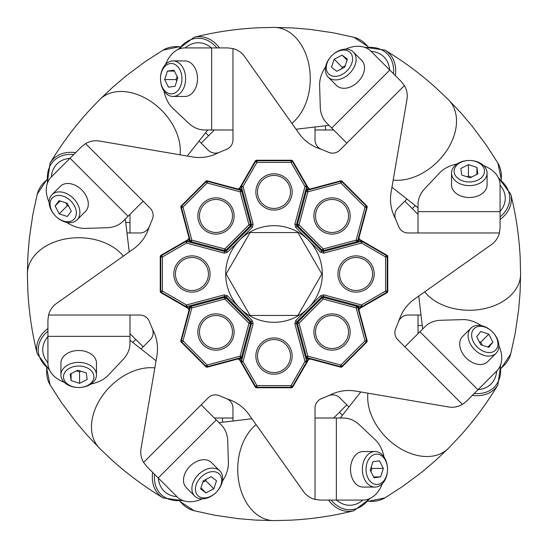 <?xml version="1.0" encoding="UTF-8"?>
<svg xmlns="http://www.w3.org/2000/svg" width="548" height="548" viewBox="0 0 548 548"><rect width="100%" height="100%" fill="white"/><g stroke="black" fill="none" stroke-linecap="round" stroke-linejoin="round"><path stroke-width="0.82" d="M250.073 315.443L297.927 315.443L321.854 274L297.927 232.558L250.073 232.558L226.146 274L250.073 315.443M308.099 360.399L306.675 360.783L305.757 357.138L306.298 356.597L297.461 323.615L296.454 323.347L296.879 321.758L295.721 320.601L308.161 308.161A48.306 48.306 0 0 0 308.161 239.839A48.306 48.306 0 0 0 225.694 274A48.306 48.306 0 0 0 308.161 308.161L320.601 295.721L323.772 294.872L361.495 304.976L385.607 291.057L385.607 256.944L361.495 243.024L323.772 253.128L320.601 252.279L295.721 227.399L296.879 226.242L321.758 251.121L322.032 250.114L297.886 225.968L299.044 224.81L297.461 224.385L306.298 191.403L305.757 190.862A1.644 1.644 -45 0 1 306.921 189.704A1.644 1.637 -15 0 0 305.757 190.862L306.695 187.156L306.401 185.683L306.976 185.656M395.752 328.403A133.356 133.356 0 0 0 399.622 318.744A133.356 133.356 0 0 1 395.752 328.403A10.261 10.261 0 0 0 397.601 339.568L404.849 346.822L424.919 326.759A41.032 29.017 45 0 1 441.167 320.251L462.656 319.621A30.777 21.762 45 0 1 481.24 325.622M321.621 398.56A133.356 133.356 0 0 0 331.191 394.471A133.356 133.356 0 0 1 321.621 398.56A10.261 10.261 0 0 0 315.031 407.76L315.031 418.021L343.404 418.021A41.032 29.017 90 0 1 359.502 424.912L375.14 439.66A30.777 21.762 90 0 1 384.038 457.039M149.44 321.621A133.356 133.356 0 0 0 153.529 331.191A133.356 133.356 0 0 1 149.44 321.621A10.261 10.261 0 0 0 140.24 315.031L129.979 315.031L129.979 343.404A41.032 29.017 180 0 1 123.088 359.502L108.34 375.14A30.777 21.762 180 0 1 90.961 384.038M208.432 274A16.495 16.495 0 0 0 191.937 257.505A16.495 16.495 0 0 0 175.442 274A16.495 16.495 0 0 0 191.937 290.495A16.495 16.495 0 0 0 208.432 274A16.495 16.495 0 0 1 191.937 290.495A16.495 16.495 0 0 1 175.442 274M290.495 356.063A16.495 16.495 0 0 0 274 339.568A16.495 16.495 0 0 0 257.505 356.063A16.495 16.495 0 0 0 274 372.558A16.495 16.495 0 0 0 290.495 356.063A16.495 16.495 0 0 1 274 372.558A16.495 16.495 0 0 1 257.505 356.063M372.558 274A16.495 16.495 0 0 0 356.063 257.505A16.495 16.495 0 0 0 339.568 274A16.495 16.495 0 0 0 356.063 290.495A16.495 16.495 0 0 0 372.558 274A16.495 16.495 0 0 1 356.063 290.495A16.495 16.495 0 0 1 339.568 274M290.495 191.937A16.495 16.495 0 0 0 274 175.442A16.495 16.495 0 0 0 257.505 191.937A16.495 16.495 0 0 0 274 208.432A16.495 16.495 0 0 0 290.495 191.937A16.495 16.495 0 0 1 274 208.432A16.495 16.495 0 0 1 257.505 191.937M232.468 215.974A16.495 16.495 0 0 0 215.974 199.479A16.495 16.495 0 0 0 199.479 215.974A16.495 16.495 0 0 0 215.974 232.468A16.495 16.495 0 0 0 232.468 215.974A16.495 16.495 0 0 1 215.974 232.468A16.495 16.495 0 0 1 199.479 215.974M348.521 215.974A16.495 16.495 0 0 0 332.026 199.479A16.495 16.495 0 0 0 315.532 215.974A16.495 16.495 0 0 0 332.026 232.468A16.495 16.495 0 0 0 348.521 215.974A16.495 16.495 0 0 1 332.026 232.468A16.495 16.495 0 0 1 315.532 215.974M348.521 332.026A16.495 16.495 0 0 0 332.026 315.532A16.495 16.495 0 0 0 315.532 332.026A16.495 16.495 0 0 0 332.026 348.521A16.495 16.495 0 0 0 348.521 332.026A16.495 16.495 0 0 1 332.026 348.521A16.495 16.495 0 0 1 315.532 332.026M239.736 360.358L241.079 358.296L240.545 357.755A1.644 1.644 135 0 0 241.702 356.597L240.12 356.173L240.545 357.755L207.562 366.598L207.137 365.009L240.12 356.173L248.956 323.19L250.539 323.615A1.644 1.644 75 0 0 250.114 322.032L251.121 321.758L226.242 296.879L225.968 297.886A1.644 1.644 15 0 0 224.385 297.461L224.81 299.044L191.827 307.88L182.991 340.863L207.137 365.009L205.973 366.174A1.644 1.644 -165 0 0 207.562 366.598L207.418 367.133L237.353 359.111A1.644 1.644 0 0 1 238.407 359.187A92.324 92.324 0 0 0 238.935 359.399A1.644 1.644 0 0 1 239.729 360.098L255.224 386.943A1.644 1.644 0 0 0 256.649 387.758L291.351 387.758A1.644 1.644 0 0 0 292.776 386.943L308.271 360.098A1.644 1.644 0 0 1 309.065 359.399A92.324 92.324 0 0 0 309.593 359.187A1.644 1.644 0 0 1 310.648 359.111L340.582 367.133L340.438 366.598A1.644 1.644 165 0 0 342.027 366.174L340.863 365.009L365.009 340.863L367.133 340.582L359.111 310.648A1.644 1.644 0 0 1 359.187 309.593A92.324 92.324 0 0 0 359.399 309.065A1.644 1.644 0 0 1 360.098 308.271L386.943 292.776A1.644 1.644 0 0 0 387.758 291.351L387.758 256.649A1.644 1.644 0 0 0 386.943 255.224L360.098 239.729A1.644 1.644 0 0 1 359.399 238.935A92.324 92.324 0 0 0 359.187 238.407A1.644 1.644 0 0 1 359.111 237.353L367.133 207.418L366.598 207.562A1.644 1.644 75 0 0 366.174 205.973L365.009 207.137L340.863 182.991L342.027 181.826A1.644 1.644 15 0 0 340.438 181.402L340.582 180.867L310.648 188.889A1.644 1.644 0 0 1 309.593 188.813A92.324 92.324 0 0 0 309.065 188.601A1.644 1.644 0 0 1 308.271 187.902L292.776 161.057A1.644 1.644 0 0 0 291.351 160.242L256.649 160.242A1.644 1.644 0 0 0 255.224 161.057L239.729 187.902A1.644 1.644 0 0 1 238.935 188.601A92.324 92.324 0 0 0 238.407 188.813A1.644 1.644 0 0 1 237.353 188.889L207.418 180.867L207.562 181.402A1.644 1.644 -15 0 0 205.973 181.826L205.829 181.292L181.292 205.829L181.826 205.973A1.644 1.644 -75 0 0 181.402 207.562L180.867 207.418L188.889 237.353A1.644 1.644 0 0 1 188.813 238.407A92.324 92.324 0 0 0 188.601 238.935A1.644 1.644 0 0 1 187.902 239.729L161.057 255.224A1.644 1.644 0 0 0 160.242 256.649L160.242 291.351A1.644 1.644 0 0 0 161.057 292.776L187.902 308.271A1.644 1.644 0 0 1 188.601 309.065A92.324 92.324 0 0 0 188.813 309.593A1.644 1.644 0 0 1 188.889 310.648L180.867 340.582L181.402 340.438A1.644 1.644 -105 0 0 181.826 342.027L182.991 340.863L181.402 340.438L190.245 307.455L191.827 307.88L191.403 306.298A1.644 1.644 -45 0 0 190.245 307.455L189.704 306.921L188.909 309.887M367.133 340.582A1.644 1.644 0 0 1 366.708 342.171L365.009 340.863L356.173 307.88L323.19 299.044L299.044 323.19L297.886 322.032L322.032 297.886A1.644 1.644 165 0 1 323.615 297.461L356.597 306.298L357.138 305.757A1.644 1.644 45 0 1 358.296 306.921A1.644 1.637 75 0 0 357.138 305.757L360.844 306.695L362.317 306.401L362.344 306.976M232.468 332.026A16.495 16.495 0 0 0 215.974 315.532A16.495 16.495 0 0 0 199.479 332.026A16.495 16.495 0 0 0 215.974 348.521A16.495 16.495 0 0 0 232.468 332.026A16.495 16.495 0 0 1 215.974 348.521A16.495 16.495 0 0 1 199.479 332.026M295.721 227.399L294.872 224.228L304.976 186.505L291.057 162.393L256.944 162.393L243.024 186.505L253.128 224.228L252.279 227.399L227.399 252.279L224.228 253.128L186.505 243.024L186.93 241.435A1.644 1.644 -120 0 0 185.683 241.6L161.571 255.519A1.644 1.644 0 0 0 160.756 256.944L160.756 291.057A1.644 1.644 0 0 0 161.571 292.481L185.683 306.401A1.644 1.644 -60 0 0 186.93 306.565L190.862 305.757L191.403 306.298L224.385 297.461L224.653 296.454L186.93 306.565L186.505 304.976L185.683 306.401M255.08 386.683L255.519 386.429L241.469 362.091L243.024 361.495L256.944 385.607L291.057 385.607L304.976 361.495L294.872 323.772L295.721 320.601M386.683 292.92L386.429 292.481L362.317 306.401L361.495 304.976L361.07 306.565A1.644 1.644 60 0 0 362.317 306.401M241.6 185.683A1.644 1.644 30 0 0 241.435 186.93L243.024 186.505L241.469 185.909L255.519 161.571L256.944 162.393L256.944 160.756L291.057 160.756L291.057 162.393L292.481 161.571L306.401 185.683L304.976 186.505L306.565 186.93A1.644 1.644 -30 0 0 306.401 185.683M328.403 152.248A133.356 133.356 0 0 0 318.744 148.378A133.356 133.356 0 0 1 328.403 152.248A10.261 10.261 0 0 0 339.568 150.399L346.822 143.151L326.759 123.081A41.032 29.017 -45 0 1 320.251 106.833L319.621 85.344A30.777 21.762 -45 0 1 321.135 75.775A30.777 21.762 -45 0 1 325.622 66.76M398.56 226.379A133.356 133.356 0 0 0 394.471 216.809A133.356 133.356 0 0 1 398.56 226.379A10.261 10.261 0 0 0 407.76 232.969L418.021 232.969L418.021 204.596A41.032 29.017 -0 0 1 424.912 188.498L439.66 172.86A30.777 21.762 -0 0 1 457.039 163.962M360.358 239.736L358.296 241.079L356.173 240.12L365.009 207.137L366.598 207.562L357.755 240.545A1.644 1.644 135 0 1 356.597 241.702L357.138 242.243L360.783 241.326L360.399 239.901M239.736 187.642L241.079 189.704L240.12 191.827L207.137 182.991L207.562 181.402L240.545 190.245A1.644 1.644 45 0 1 241.702 191.403L242.243 190.862L241.326 187.217L239.901 187.601M291.057 387.758L291.057 387.244L256.944 387.244L256.944 385.607L255.519 386.429A1.644 1.644 0 0 0 256.944 387.244A1.644 1.644 0 0 1 255.519 386.429M294.872 323.772L296.454 323.347L306.565 361.07A1.644 1.644 -150 0 1 306.401 362.317L292.481 386.429L291.057 385.607L291.057 387.244A1.644 1.644 0 0 0 292.481 386.429A1.644 1.644 0 0 1 291.057 387.244M387.758 256.944L387.244 256.944L387.244 291.057L385.607 291.057L386.429 292.481A1.644 1.644 0 0 0 387.244 291.057A1.644 1.644 0 0 1 386.429 292.481M308.264 187.642L306.921 189.704L307.455 190.245A1.644 1.644 -45 0 0 306.298 191.403L307.88 191.827L307.455 190.245L340.438 181.402L340.863 182.991L307.88 191.827L299.044 224.81L323.19 248.956L356.173 240.12L356.597 241.702L323.615 250.539L323.347 251.546L361.07 241.435A1.644 1.644 120 0 1 362.317 241.6L386.429 255.519L385.607 256.944L387.244 256.944A1.644 1.644 0 0 0 386.429 255.519A1.644 1.644 0 0 1 387.244 256.944M323.19 248.956L322.032 250.114A1.644 1.644 15 0 0 323.615 250.539L323.19 248.956M362.344 241.024L362.091 241.469L360.844 241.305L361.495 243.024L362.317 241.6M366.708 342.171L342.171 366.708L342.027 366.174L366.174 342.027A1.644 1.644 105 0 0 366.598 340.438L357.755 307.455A1.644 1.644 45 0 0 356.597 306.298L356.173 307.88L358.296 306.921L360.358 308.264M187.642 239.736L189.704 241.079L191.827 240.12L182.991 207.137L207.137 182.991L205.973 181.826L181.826 205.973L182.991 207.137L181.402 207.562L190.245 240.545A1.644 1.644 -135 0 0 191.403 241.702L190.862 242.243A1.644 1.644 -135 0 1 189.704 241.079A1.644 1.637 -105 0 0 190.862 242.243L187.156 241.305L185.909 241.469L185.656 241.024M292.481 161.571A1.644 1.644 0 0 0 291.057 160.756A1.644 1.644 0 0 1 292.481 161.571L292.92 161.318M256.944 160.756A1.644 1.644 0 0 0 255.519 161.571A1.644 1.644 0 0 1 256.944 160.756L256.944 160.242M320.601 295.721L321.758 296.879L323.347 296.454L323.19 299.044L321.758 296.879L296.879 321.758L297.886 322.032A1.644 1.644 105 0 0 297.461 323.615L299.044 323.19L307.88 356.173L306.298 356.597A1.644 1.644 -135 0 0 307.455 357.755L340.438 366.598L340.863 365.009L307.88 356.173L306.921 358.296L309.887 359.091M241.024 185.656L241.469 185.909L241.326 187.217M187.519 239.949L186.93 241.435L224.653 251.546L224.385 250.539L191.403 241.702L191.827 240.12L224.81 248.956L224.385 250.539A1.644 1.644 -15 0 0 225.968 250.114L224.81 248.956L248.956 224.81L250.539 224.385A1.644 1.644 -75 0 1 250.114 225.968L225.968 250.114L226.242 251.121L251.121 226.242L248.956 224.81L240.12 191.827L241.702 191.403L250.539 224.385L251.546 224.653L241.435 186.93L239.949 187.519M306.976 362.344L306.531 362.091L306.695 360.844L304.976 361.495L306.401 362.317M161.318 255.08L162.393 256.944L186.505 243.024L185.683 241.6M161.571 255.519A1.644 1.644 0 0 0 160.756 256.944L162.393 256.944L162.393 291.057L161.571 292.481A1.644 1.644 0 0 1 160.756 291.057L162.393 291.057L186.505 304.976L224.228 294.872L224.653 296.454L226.242 296.879L227.399 295.721L224.228 294.872M185.656 306.976L185.909 306.531L187.156 306.695L187.519 308.051M239.949 360.481L241.305 360.844L241.469 362.091L241.024 362.344M239.901 360.399L241.435 361.07A1.644 1.644 150 0 0 241.6 362.317M253.128 323.772L251.546 323.347L241.435 361.07L243.024 361.495L253.128 323.772L252.279 320.601L251.121 321.758L251.546 323.347L250.539 323.615L241.702 356.597L242.243 357.138A1.644 1.644 135 0 1 241.079 358.296A1.644 1.637 165 0 0 242.243 357.138L241.326 360.783M225.968 297.886L224.81 299.044L248.956 323.19L250.114 322.032L225.968 297.886M308.264 360.358L306.921 358.296A1.644 1.644 -135 0 1 305.757 357.138M187.642 308.264L189.704 306.921A1.644 1.644 -45 0 1 190.862 305.757M308.051 360.481L306.675 360.783M360.481 239.949L360.783 241.326M360.481 308.051L361.07 306.565L323.347 296.454L323.772 294.872M360.399 308.099L360.783 306.675M308.051 187.519L306.565 186.93L296.454 224.653L297.461 224.385A1.644 1.644 75 0 0 297.886 225.968L296.879 226.242L296.454 224.653L294.872 224.228M308.099 187.601L306.675 187.217M187.601 308.099L187.217 306.675M187.601 239.901L187.217 241.326M180.867 207.418A1.644 1.644 0 0 1 181.292 205.829M207.418 367.133A1.644 1.644 0 0 1 205.829 366.708L205.973 366.174L181.826 342.027L181.292 342.171A1.644 1.644 0 0 1 180.867 340.582M153.529 331.191A41.032 41.032 0 0 1 156.913 355.693L141.048 448.531A20.516 20.516 0 0 0 143.603 462.423L146.761 466.499L177.12 496.851A30.777 21.762 -45 0 0 202.274 498.879M66.76 222.378A30.777 21.762 -135 0 0 75.775 226.865A30.777 21.762 -135 0 0 85.344 228.379L106.833 227.749A41.032 29.017 -135 0 0 123.081 221.241L143.151 201.178L85.577 143.603L81.501 146.761L51.149 177.12A30.777 21.762 45 0 0 49.121 202.274M143.151 201.178L150.399 208.432A10.261 10.261 0 0 1 152.248 219.597A133.356 133.356 0 0 0 148.378 229.256A41.032 41.032 0 0 1 133.438 248.97L56.574 303.4A20.516 20.516 0 0 0 48.567 315.031L47.916 320.148L47.916 363.071A30.777 21.762 0 0 0 64.274 382.299M394.471 216.809A41.032 41.032 0 0 1 391.087 192.307L406.952 99.469A20.516 20.516 0 0 0 404.397 85.577L401.239 81.501L370.88 51.149A30.777 21.762 135 0 0 345.726 49.121M315.031 418.021L315.031 499.434A20.516 20.516 0 0 1 303.4 491.426L248.97 414.562A41.032 41.032 0 0 0 229.256 399.622A133.356 133.356 0 0 1 219.597 395.752A10.261 10.261 0 0 0 208.432 397.601L201.178 404.849L221.241 424.919A41.032 29.017 135 0 1 227.749 441.167L228.379 462.656A30.777 21.762 135 0 1 222.378 481.24M331.191 394.471A41.032 41.032 0 0 1 355.693 391.087L448.531 406.952A20.516 20.516 0 0 0 462.423 404.397L466.499 401.239L496.851 370.88A30.777 21.762 -135 0 0 498.879 345.726M315.031 499.434L320.148 500.084L363.071 500.084A30.777 21.762 -90 0 0 382.299 483.726M399.622 318.744A41.032 41.032 0 0 1 414.562 299.03L491.426 244.6A20.516 20.516 0 0 0 499.434 232.969L500.084 227.852L500.084 184.929A30.777 21.762 180 0 0 483.726 165.702M85.577 143.603A20.516 20.516 0 0 1 99.469 141.048L192.307 156.913A41.032 41.032 0 0 0 216.809 153.529A133.356 133.356 0 0 1 226.379 149.44A10.261 10.261 0 0 0 232.969 140.24L232.969 129.979L204.596 129.979A41.032 29.017 -90 0 1 188.498 123.088L172.86 108.34A30.777 21.762 -90 0 1 163.962 90.961M318.744 148.378A41.032 41.032 0 0 1 299.03 133.438L244.6 56.574A20.516 20.516 0 0 0 232.969 48.567L227.852 47.916L184.929 47.916A30.777 21.762 90 0 0 165.702 64.274M181.292 342.171L205.829 366.708M205.829 181.292A1.644 1.644 0 0 1 207.418 180.867M340.582 180.867A1.644 1.644 0 0 1 342.171 181.292L342.027 181.826L366.174 205.973L366.708 205.829L342.171 181.292M366.708 205.829A1.644 1.644 0 0 1 367.133 207.418M342.171 366.708A1.644 1.644 0 0 1 340.582 367.133M321.621 149.44A10.261 10.261 0 0 1 315.031 140.24L315.031 127.403M418.021 333.657L418.021 315.031L420.597 315.031M418.021 332.526A41.032 29.017 0 0 0 418.049 333.629M214.343 418.021L232.969 418.021L232.969 420.597M215.474 418.021A41.032 29.017 90 0 0 214.371 418.049M129.979 214.343L129.979 232.969L127.403 232.969M129.979 215.474A41.032 29.017 180 0 0 129.951 214.371M333.657 129.979L315.031 129.979M332.526 129.979A41.032 29.017 -90 0 0 333.629 129.951M418.021 214.343L404.849 201.178L406.671 199.356M417.22 213.549A41.032 29.017 -45 0 0 418.021 214.302M333.657 418.021L346.822 404.849L348.644 406.671M334.451 417.22A41.032 29.017 45 0 0 333.698 418.021M129.979 333.657L143.151 346.822L141.329 348.644M130.78 334.451A41.032 29.017 135 0 0 129.979 333.698M214.343 129.979L201.178 143.151L199.356 141.329M213.549 130.78A41.032 29.017 -135 0 0 214.302 129.979M149.44 226.379A10.261 10.261 0 0 1 140.24 232.969L129.979 232.969M152.248 328.403A10.261 10.261 0 0 1 150.399 339.568L143.151 346.822M226.379 398.56A10.261 10.261 0 0 1 232.969 407.76L232.969 418.021M328.403 395.752A10.261 10.261 0 0 1 339.568 397.601L346.822 404.849M398.56 321.621A10.261 10.261 0 0 1 407.76 315.031L418.021 315.031M395.752 219.597A10.261 10.261 0 0 1 397.601 208.432L404.849 201.178M219.597 152.248A10.261 10.261 0 0 1 208.432 150.399L201.178 143.151M47.916 336.554A35.942 25.414 180 0 0 42.744 349.686A35.942 25.414 180 0 0 47.916 362.824A35.942 25.414 180 0 1 42.744 349.686A35.942 25.414 180 0 1 47.916 336.554M60.917 374.948L60.917 363.071A17.769 12.563 0 0 1 86.022 351.624A17.769 12.563 0 0 1 96.462 363.071L96.462 374.948A17.769 12.563 180 0 0 86.022 363.502A17.769 12.563 180 0 0 60.917 374.948A17.769 12.563 180 0 0 71.356 386.395A17.769 12.563 180 0 0 96.462 374.948M72.425 386.559A15.186 10.734 0 0 1 64.856 372.345A15.186 10.734 0 0 1 84.954 366.996A15.186 10.734 0 0 1 92.523 381.209A15.186 10.734 0 0 1 72.425 386.559M79.583 383.34L71.096 380.607L70.199 374.044L77.795 370.215L86.283 372.948L87.18 379.511L79.583 383.34L79.583 371.921L80.953 371.229M76.425 370.9L79.583 371.921M71.096 380.607L71.096 373.592M69.897 158.365A35.942 25.414 -135 0 0 56.958 163.996A35.942 25.414 -135 0 0 51.327 176.942A35.942 25.414 -135 0 1 56.958 163.996A35.942 25.414 -135 0 1 69.897 158.365M51.944 194.711L60.349 186.313A17.769 12.563 45 0 1 86.187 195.965A17.769 12.563 45 0 1 85.474 211.446L77.076 219.844A17.769 12.563 -135 0 0 77.789 204.37A17.769 12.563 -135 0 0 51.944 194.711A17.769 12.563 -135 0 0 51.231 210.185A17.769 12.563 -135 0 0 55.629 216.165A17.769 12.563 -135 0 0 77.076 219.844M51.875 211.055A15.186 10.734 45 0 1 56.574 195.657A15.186 10.734 45 0 1 74.562 206.082A15.186 10.734 45 0 1 72.11 220.666A15.186 10.734 45 0 1 55.629 216.165A15.186 10.734 45 0 1 51.875 211.055M59.211 213.843L55.143 205.911L59.15 200.637L67.226 203.294L71.295 211.227L67.288 216.501L59.211 213.843L67.288 205.767L68.74 206.247M65.774 202.815L67.288 205.767M55.143 205.911L60.102 200.952M211.446 47.916A35.942 25.414 -90 0 0 198.314 42.744A35.942 25.414 -90 0 0 185.176 47.916A35.942 25.414 -90 0 1 198.314 42.744A35.942 25.414 -90 0 1 211.446 47.916M173.052 60.917L184.929 60.917A17.769 12.563 90 0 1 196.376 86.022A17.769 12.563 90 0 1 184.929 96.462L173.052 96.462A17.769 12.563 -90 0 0 184.498 86.022A17.769 12.563 -90 0 0 173.052 60.917A17.769 12.563 -90 0 0 161.605 71.356A17.769 12.563 -90 0 0 160.482 78.693A17.769 12.563 -90 0 0 173.052 96.462M161.441 72.425A15.186 10.734 90 0 1 175.655 64.856A15.186 10.734 90 0 1 181.004 84.954A15.186 10.734 90 0 1 168.955 93.53A15.186 10.734 90 0 1 160.482 78.693A15.186 10.734 90 0 1 161.441 72.425M164.66 79.583L167.393 71.096L173.956 70.199L177.785 77.795L175.052 86.283L168.489 87.18L164.66 79.583L176.079 79.583L176.771 80.953M177.1 76.425L176.079 79.583M167.393 71.096L174.408 71.096M389.635 69.897A35.942 25.414 -45 0 0 384.004 56.958A35.942 25.414 -45 0 0 371.058 51.327A35.942 25.414 -45 0 1 384.004 56.958A35.942 25.414 -45 0 1 389.635 69.897M353.289 51.944L361.687 60.349A17.769 12.563 135 0 1 352.035 86.187A17.769 12.563 135 0 1 336.554 85.474L328.156 77.076A17.769 12.563 -45 0 0 343.63 77.789A17.769 12.563 -45 0 0 353.289 51.944A17.769 12.563 -45 0 0 337.815 51.231A17.769 12.563 -45 0 0 328.156 77.076M336.945 51.875A15.186 10.734 135 0 1 352.343 56.574A15.186 10.734 135 0 1 341.918 74.562A15.186 10.734 135 0 1 326.519 69.87A15.186 10.734 135 0 1 336.945 51.875M334.157 59.211L342.089 55.143L347.364 59.15L344.706 67.226L336.773 71.295L331.499 67.288L334.157 59.211L342.233 67.288L341.753 68.74M345.185 65.774L342.233 67.288M342.089 55.143L347.048 60.102M500.084 211.446A35.942 25.414 0 0 0 505.256 198.314A35.942 25.414 0 0 0 500.084 185.176A35.942 25.414 0 0 1 505.256 198.314A35.942 25.414 0 0 1 500.084 211.446M487.083 173.052L487.083 184.929A17.769 12.563 180 0 1 461.978 196.376A17.769 12.563 180 0 1 451.538 184.929L451.538 173.052A17.769 12.563 0 0 0 461.978 184.498A17.769 12.563 0 0 0 487.083 173.052A17.769 12.563 0 0 0 476.644 161.605A17.769 12.563 0 0 0 469.307 160.482A17.769 12.563 0 0 0 451.538 173.052M475.575 161.441A15.186 10.734 180 0 1 483.144 175.655A15.186 10.734 180 0 1 463.046 181.004A15.186 10.734 180 0 1 454.47 168.955A15.186 10.734 180 0 1 469.307 160.482A15.186 10.734 180 0 1 475.575 161.441M468.417 164.66L476.904 167.393L477.801 173.956L470.205 177.785L461.717 175.052L460.82 168.489L468.417 164.66L468.417 176.079L467.047 176.771M471.575 177.1L468.417 176.079M476.904 167.393L476.904 174.408M478.103 389.635A35.942 25.414 45 0 0 491.042 384.004A35.942 25.414 45 0 0 496.673 371.058A35.942 25.414 45 0 1 491.042 384.004L491.042 384.004A35.942 25.414 45 0 1 478.103 389.635M496.056 353.289L487.651 361.687A17.769 12.563 -135 0 1 461.813 352.035A17.769 12.563 -135 0 1 462.526 336.554L470.924 328.156A17.769 12.563 45 0 0 470.211 343.63A17.769 12.563 45 0 0 496.056 353.289A17.769 12.563 45 0 0 496.769 337.815A17.769 12.563 45 0 0 492.371 331.835A17.769 12.563 45 0 0 470.924 328.156M496.125 336.945A15.186 10.734 -135 0 1 491.426 352.343A15.186 10.734 -135 0 1 473.438 341.918A15.186 10.734 -135 0 1 475.89 327.334A15.186 10.734 -135 0 1 492.371 331.835A15.186 10.734 -135 0 1 496.125 336.945M488.789 334.157L492.858 342.089L488.85 347.364L480.774 344.706L476.705 336.773L480.712 331.499L488.789 334.157L480.712 342.233L479.26 341.753M482.226 345.185L480.712 342.233M492.858 342.089L487.898 347.048M336.554 500.084A35.942 25.414 90 0 0 349.686 505.256A35.942 25.414 90 0 0 362.824 500.084A35.942 25.414 90 0 1 349.686 505.256L349.686 505.256A35.942 25.414 90 0 1 336.554 500.084M374.948 487.083L363.071 487.083A17.769 12.563 -90 0 1 351.624 461.978A17.769 12.563 -90 0 1 363.071 451.538L374.948 451.538A17.769 12.563 90 0 0 363.502 461.978A17.769 12.563 90 0 0 374.948 487.083A17.769 12.563 90 0 0 386.395 476.644A17.769 12.563 90 0 0 374.948 451.538M386.559 475.575A15.186 10.734 -90 0 1 372.345 483.144A15.186 10.734 -90 0 1 366.996 463.046A15.186 10.734 -90 0 1 381.209 455.477A15.186 10.734 -90 0 1 386.559 475.575M383.34 468.417L380.607 476.904L374.044 477.801L370.215 470.205L372.948 461.717L379.511 460.82L383.34 468.417L371.921 468.417L371.229 467.047M370.9 471.575L371.921 468.417M380.607 476.904L373.592 476.904M158.365 478.103A35.942 25.414 135 0 0 163.996 491.042A35.942 25.414 135 0 0 176.942 496.673A35.942 25.414 135 0 1 163.996 491.042A35.942 25.414 135 0 1 158.365 478.103M194.711 496.056L186.313 487.651A17.769 12.563 -45 0 1 195.965 461.813A17.769 12.563 -45 0 1 211.446 462.526L219.844 470.924A17.769 12.563 135 0 0 204.37 470.211A17.769 12.563 135 0 0 194.711 496.056A17.769 12.563 135 0 0 210.185 496.769A17.769 12.563 135 0 0 219.844 470.924M211.055 496.125A15.186 10.734 -45 0 1 195.657 491.426A15.186 10.734 -45 0 1 206.082 473.438A15.186 10.734 -45 0 1 221.481 478.13A15.186 10.734 -45 0 1 211.055 496.125M213.843 488.789L205.911 492.858L200.637 488.85L203.294 480.774L211.227 476.705L216.501 480.712L213.843 488.789L205.767 480.712L206.247 479.26M202.815 482.226L205.767 480.712M205.911 492.858L200.952 487.898M189.704 241.079L188.909 238.113M306.921 189.704L309.887 188.909M241.079 358.296L238.113 359.091M173.798 274A18.139 18.139 0 0 1 191.937 255.861A18.139 18.139 0 0 1 210.076 274A18.139 18.139 0 0 1 191.937 292.139A18.139 18.139 0 0 1 173.798 274M255.861 356.063A18.139 18.139 0 0 1 274 337.924A18.139 18.139 0 0 1 292.139 356.063A18.139 18.139 0 0 1 274 374.202A18.139 18.139 0 0 1 255.861 356.063M337.924 274A18.139 18.139 0 0 1 356.063 255.861A18.139 18.139 0 0 1 374.202 274A18.139 18.139 0 0 1 356.063 292.139A18.139 18.139 0 0 1 337.924 274M255.861 191.937A18.139 18.139 0 0 1 274 173.798A18.139 18.139 0 0 1 292.139 191.937A18.139 18.139 0 0 1 274 210.076A18.139 18.139 0 0 1 255.861 191.937M197.835 215.974A18.139 18.139 0 0 1 215.974 197.835A18.139 18.139 0 0 1 234.106 215.974A18.139 18.139 0 0 1 215.974 234.106A18.139 18.139 0 0 1 197.835 215.974M313.894 215.974A18.139 18.139 0 0 1 332.026 197.835A18.139 18.139 0 0 1 350.165 215.974A18.139 18.139 0 0 1 332.026 234.106A18.139 18.139 0 0 1 313.894 215.974M313.894 332.026A18.139 18.139 0 0 1 332.026 313.894A18.139 18.139 0 0 1 350.165 332.026A18.139 18.139 0 0 1 332.026 350.165A18.139 18.139 0 0 1 313.894 332.026M197.835 332.026A18.139 18.139 0 0 1 215.974 313.894A18.139 18.139 0 0 1 234.106 332.026A18.139 18.139 0 0 1 215.974 350.165A18.139 18.139 0 0 1 197.835 332.026M227.399 295.721L252.279 320.601M357.138 242.243A1.644 1.644 135 0 0 358.296 241.079L359.091 238.113M359.091 309.887L358.296 306.921M242.243 190.862A1.644 1.644 45 0 0 241.079 189.704L238.113 188.909M323.772 253.128L323.347 251.546L321.758 251.121L320.601 252.279M253.128 224.228L251.546 224.653L251.121 226.242L252.279 227.399M227.399 252.279L226.242 251.121L224.653 251.546L224.228 253.128M292.92 386.683L292.481 386.429M256.944 387.758L256.944 387.244M386.683 255.08L386.429 255.519M387.758 291.057L387.244 291.057M255.08 161.318L255.519 161.571M291.057 160.242L291.057 160.756M161.318 292.92L161.571 292.481M160.242 291.057L160.756 291.057M160.242 256.944L160.756 256.944M158.228 477.959L216.255 419.932M477.959 389.772L419.932 331.746M389.772 70.041L331.746 128.068M70.041 158.228L128.068 216.255M47.916 336.356L129.979 336.356M336.356 500.084L336.356 418.021M500.084 211.644L418.021 211.644M129.979 315.031L48.567 315.031M201.178 404.849L143.603 462.423M404.849 346.822L462.423 404.397M418.021 232.969L499.434 232.969M346.822 143.151L404.397 85.577M211.644 47.916L211.644 129.979M232.969 129.979L232.969 48.567M418.021 325.478L422.083 325.478M222.522 418.021L222.522 422.083M129.979 222.522L125.917 222.522M325.478 129.979L325.478 125.917M412.24 208.562L415.11 205.692M339.438 412.24L342.308 415.11M135.76 339.438L132.89 342.308M208.562 135.76L205.692 132.89M123.321 256.135A51.293 36.264 0 0 0 65.678 238.921A51.293 36.264 0 0 0 27.4 273.925L27.4 273.925A51.293 36.264 0 0 0 27.4 274.082L27.832 290.81C28.969 312.422 32.12 333.458 37.278 353.926A42.059 29.743 0 0 1 36.661 349.802A42.059 29.743 0 0 1 47.916 328.458M47.916 331.136A40.442 28.599 180 0 0 49.176 369.242M46.669 179.997A42.059 29.743 180 0 0 37.278 194.081L32.791 214.748L29.345 238.291L27.914 255.69L27.4 273.911M180.087 154.824A51.293 36.264 45 0 0 151.495 101.894A51.293 36.264 45 0 0 99.681 99.572L99.681 99.572A51.293 36.264 45 0 0 99.572 99.688L88.043 111.819C73.569 127.903 60.924 145.008 50.094 163.126A42.059 29.743 45 0 1 52.574 159.776A42.059 29.743 45 0 1 75.631 152.639M73.733 154.536A40.442 28.599 -135 0 0 47.683 182.374M179.723 46.785A42.059 29.743 -135 0 0 163.119 50.101L145.343 61.54L126.252 75.754L112.936 87.043L99.688 99.565M291.865 123.321A51.293 36.264 90 0 0 309.079 65.678A51.293 36.264 90 0 0 274.075 27.4L274.075 27.4A51.293 36.264 90 0 0 273.918 27.4L257.19 27.832C235.578 28.969 214.542 32.12 194.074 37.278A42.059 29.743 90 0 1 198.198 36.661A42.059 29.743 90 0 1 219.543 47.916M216.864 47.916A40.442 28.599 -90 0 0 178.758 49.176M368.003 46.669A42.059 29.743 -90 0 0 353.919 37.278L333.252 32.791L309.709 29.345L292.31 27.914L274.089 27.4M393.176 180.087A51.293 36.264 135 0 0 446.106 151.495A51.293 36.264 135 0 0 448.428 99.681L448.428 99.681A51.293 36.264 135 0 0 448.312 99.572L436.181 88.043C420.097 73.569 402.992 60.924 384.874 50.094A42.059 29.743 135 0 1 388.224 52.574A42.059 29.743 135 0 1 395.361 75.631M393.464 73.733A40.442 28.599 -45 0 0 365.626 47.683M501.215 179.723A42.059 29.743 -45 0 0 497.899 163.119L486.46 145.343L472.246 126.252L460.957 112.936L448.435 99.688M424.679 291.865A51.293 36.264 180 0 0 482.322 309.079A51.293 36.264 180 0 0 520.6 274.075L520.6 274.075A51.293 36.264 180 0 0 520.6 273.918L520.168 257.19C519.031 235.578 515.88 214.542 510.722 194.074A42.059 29.743 180 0 1 511.339 198.198A42.059 29.743 180 0 1 500.084 219.543M500.084 216.864A40.442 28.599 0 0 0 498.824 178.758M501.331 368.003A42.059 29.743 0 0 0 510.722 353.919L515.209 333.252L518.655 309.709L520.086 292.31L520.6 274.089M367.914 393.176A51.293 36.264 -135 0 0 396.505 446.106A51.293 36.264 -135 0 0 448.319 448.428L448.319 448.428A51.293 36.264 -135 0 0 448.428 448.312L459.957 436.181C474.431 420.097 487.076 402.992 497.906 384.874A42.059 29.743 -135 0 1 495.426 388.224A42.059 29.743 -135 0 1 472.369 395.361M474.267 393.464A40.442 28.599 45 0 0 500.317 365.626M368.277 501.215A42.059 29.743 45 0 0 384.881 497.899L402.657 486.46L421.748 472.246L435.064 460.957L448.312 448.435M256.135 424.679A51.293 36.264 -90 0 0 238.921 482.322A51.293 36.264 -90 0 0 273.925 520.6L273.925 520.6A51.293 36.264 -90 0 0 274.082 520.6L290.81 520.168C312.422 519.031 333.458 515.88 353.926 510.722A42.059 29.743 -90 0 1 349.802 511.339A42.059 29.743 -90 0 1 328.458 500.084M331.136 500.084A40.442 28.599 90 0 0 369.242 498.824M179.997 501.331A42.059 29.743 90 0 0 194.081 510.722L214.748 515.209L238.291 518.655L255.69 520.086L273.911 520.6M154.824 367.914A51.293 36.264 -45 0 0 101.894 396.505A51.293 36.264 -45 0 0 99.572 448.319L99.572 448.319A51.293 36.264 -45 0 0 99.688 448.428L111.819 459.957C127.903 474.431 145.008 487.076 163.126 497.906A42.059 29.743 -45 0 1 159.776 495.426A42.059 29.743 -45 0 1 152.639 472.369M154.536 474.267A40.442 28.599 135 0 0 182.374 500.317M46.785 368.277A42.059 29.743 135 0 0 50.101 384.881L61.54 402.657L75.754 421.748L87.043 435.064L99.565 448.312M125.334 218.988L129.239 251.95M49.779 370.53L37.278 353.926M37.278 194.081L46.655 179.84M207.781 129.979L187.231 156.043M47.197 183.71L50.094 163.126M163.119 50.101L179.826 46.662M329.012 125.334L296.05 129.239M177.47 49.779L194.074 37.278M353.919 37.278L368.16 46.655M418.021 207.781L391.957 187.231M364.29 47.197L384.874 50.094M497.899 163.119L501.338 179.826M422.666 329.012L418.761 296.05M498.221 177.47L510.722 194.074M510.722 353.919L501.345 368.16M340.219 418.021L360.769 391.957M500.804 364.29L497.906 384.874M384.881 497.899L368.174 501.338M218.988 422.666L251.95 418.761M370.53 498.221L353.926 510.722M194.081 510.722L179.84 501.345M129.979 340.219L156.043 360.769M183.71 500.804L163.126 497.906M50.101 384.881L46.662 368.174"/></g></svg>
